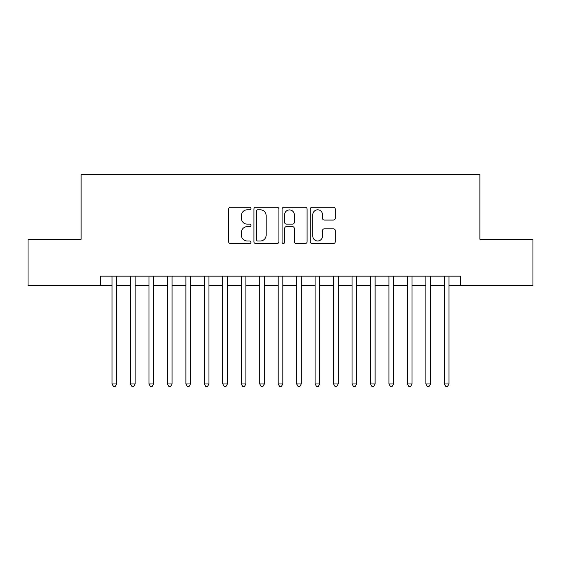 <?xml version="1.0" encoding="UTF-8"?>
<svg xmlns="http://www.w3.org/2000/svg" width="561" height="561" viewBox="0 0 561 561"><rect width="100%" height="100%" fill="white"/><g stroke="black" fill="none" stroke-linecap="round" stroke-linejoin="round"><path stroke-width="0.84" d="M250.963 208.545A1.269 1.269 0 0 0 249.694 207.275L230.445 207.275A1.809 1.809 0 0 0 228.629 209.085L228.629 241.7A1.809 1.809 0 0 0 230.445 243.516L249.694 243.516A1.269 1.269 0 0 0 250.963 242.247A1.269 1.269 0 0 0 249.694 240.978L247.205 240.978A5.799 5.799 0 0 1 241.405 235.178L241.405 232.464A5.799 5.799 0 0 1 247.205 226.665L249.694 226.665A1.269 1.269 0 0 0 250.963 225.396A1.269 1.269 0 0 0 249.694 224.127L247.205 224.127A5.799 5.799 0 0 1 241.405 218.327L241.405 215.606A5.799 5.799 0 0 1 247.205 209.814L249.694 209.814A1.269 1.269 0 0 0 250.963 208.545M333.458 220.052A1.809 1.809 0 0 0 335.268 218.236L335.268 209.085A1.809 1.809 0 0 0 333.458 207.275L312.077 207.275A1.809 1.809 0 0 0 310.261 209.085L310.261 241.7A1.809 1.809 0 0 0 312.077 243.516L333.458 243.516A1.809 1.809 0 0 0 335.268 241.7L335.268 230.648A1.809 1.809 0 0 0 333.458 228.839L324.307 228.839A1.809 1.809 0 0 0 322.491 230.648L322.491 236.132A4.846 4.846 0 0 1 317.645 240.978A4.846 4.846 0 0 1 312.8 236.132L312.8 214.66A4.846 4.846 0 0 1 317.645 209.814A4.846 4.846 0 0 1 322.491 214.66L322.491 218.236A1.809 1.809 0 0 0 324.307 220.052L333.458 220.052M100.51 285.395L28.05 285.395L28.05 239.238L81.128 239.238L81.128 174.625L479.872 174.625L479.872 239.238L532.95 239.238L532.95 285.395L460.49 285.395L460.49 276.159L100.51 276.159L100.51 285.395L112.046 285.395M278.915 209.085A1.809 1.809 0 0 0 277.099 207.275L255.718 207.275A1.809 1.809 0 0 0 253.909 209.085L253.909 241.7A1.809 1.809 0 0 0 255.718 243.516L277.099 243.516A1.809 1.809 0 0 0 278.915 241.7L278.915 209.085M283.901 207.275L305.282 207.275A1.809 1.809 0 0 1 307.091 209.085L307.091 241.7A1.809 1.809 0 0 1 305.282 243.516L296.131 243.516A1.809 1.809 0 0 1 294.315 241.7L294.315 228.474A1.809 1.809 0 0 0 292.505 226.665L286.433 226.665A1.809 1.809 0 0 0 284.623 228.474L284.623 242.247A1.269 1.269 0 0 1 283.354 243.516A1.269 1.269 0 0 1 282.085 242.247L282.085 209.085A1.809 1.809 0 0 1 283.901 207.275M116.66 285.395L130.51 285.395M135.124 285.395L148.967 285.395M153.581 285.395L167.43 285.395M172.045 285.395L185.887 285.395M190.502 285.395L204.351 285.395M208.965 285.395L222.808 285.395M227.422 285.395L241.272 285.395M245.886 285.395L259.729 285.395M264.35 285.395L278.193 285.395M282.807 285.395L296.65 285.395M301.271 285.395L315.114 285.395M319.728 285.395L333.578 285.395M338.192 285.395L352.035 285.395M356.649 285.395L370.498 285.395M375.113 285.395L388.955 285.395M393.57 285.395L407.419 285.395M412.033 285.395L425.876 285.395M430.49 285.395L444.34 285.395M448.954 285.395L460.49 285.395M257.716 209.814A1.269 1.269 0 0 0 256.447 211.076L256.447 239.708A1.269 1.269 0 0 0 257.716 240.978L260.339 240.978A5.799 5.799 0 0 0 266.138 235.178L266.138 215.606A5.799 5.799 0 0 0 260.339 209.814L257.716 209.814M294.315 214.751A4.846 4.846 0 0 0 289.469 209.905A4.846 4.846 0 0 0 284.623 214.751L284.623 222.317A1.809 1.809 0 0 0 286.433 224.127L292.505 224.127A1.809 1.809 0 0 0 294.315 222.317L294.315 214.751M116.66 276.159L116.66 383.969L112.046 383.969L112.046 276.159M116.66 383.969L115.278 386.375L113.434 386.375L112.046 383.969M135.124 276.159L135.124 383.969L130.51 383.969L130.51 276.159M135.124 383.969L133.735 386.375L131.891 386.375L130.51 383.969M153.581 276.159L153.581 383.969L148.967 383.969L148.967 276.159M153.581 383.969L152.199 386.375L150.355 386.375L148.967 383.969M172.045 276.159L172.045 383.969L167.43 383.969L167.43 276.159M172.045 383.969L170.656 386.375L168.812 386.375L167.43 383.969M190.502 276.159L190.502 383.969L185.887 383.969L185.887 276.159M190.502 383.969L189.12 386.375L187.276 386.375L185.887 383.969M208.965 276.159L208.965 383.969L204.351 383.969L204.351 276.159M208.965 383.969L207.577 386.375L205.733 386.375L204.351 383.969M227.422 276.159L227.422 383.969L222.808 383.969L222.808 276.159M227.422 383.969L226.041 386.375L224.197 386.375L222.808 383.969M245.886 276.159L245.886 383.969L241.272 383.969L241.272 276.159M245.886 383.969L244.505 386.375L242.654 386.375L241.272 383.969M264.35 276.159L264.35 383.969L259.729 383.969L259.729 276.159M264.35 383.969L262.962 386.375L261.117 386.375L259.729 383.969M282.807 276.159L282.807 383.969L278.193 383.969L278.193 276.159M282.807 383.969L281.426 386.375L279.574 386.375L278.193 383.969M301.271 276.159L301.271 383.969L296.65 383.969L296.65 276.159M301.271 383.969L299.883 386.375L298.038 386.375L296.65 383.969M319.728 276.159L319.728 383.969L315.114 383.969L315.114 276.159M319.728 383.969L318.346 386.375L316.495 386.375L315.114 383.969M338.192 276.159L338.192 383.969L333.578 383.969L333.578 276.159M338.192 383.969L336.803 386.375L334.959 386.375L333.578 383.969M356.649 276.159L356.649 383.969L352.035 383.969L352.035 276.159M356.649 383.969L355.267 386.375L353.423 386.375L352.035 383.969M375.113 276.159L375.113 383.969L370.498 383.969L370.498 276.159M375.113 383.969L373.724 386.375L371.88 386.375L370.498 383.969M393.57 276.159L393.57 383.969L388.955 383.969L388.955 276.159M393.57 383.969L392.188 386.375L390.344 386.375L388.955 383.969M412.033 276.159L412.033 383.969L407.419 383.969L407.419 276.159M412.033 383.969L410.645 386.375L408.801 386.375L407.419 383.969M430.49 276.159L430.49 383.969L425.876 383.969L425.876 276.159M430.49 383.969L429.109 386.375L427.265 386.375L425.876 383.969M448.954 276.159L448.954 383.969L444.34 383.969L444.34 276.159M448.954 383.969L447.566 386.375L445.722 386.375L444.34 383.969"/></g></svg>
